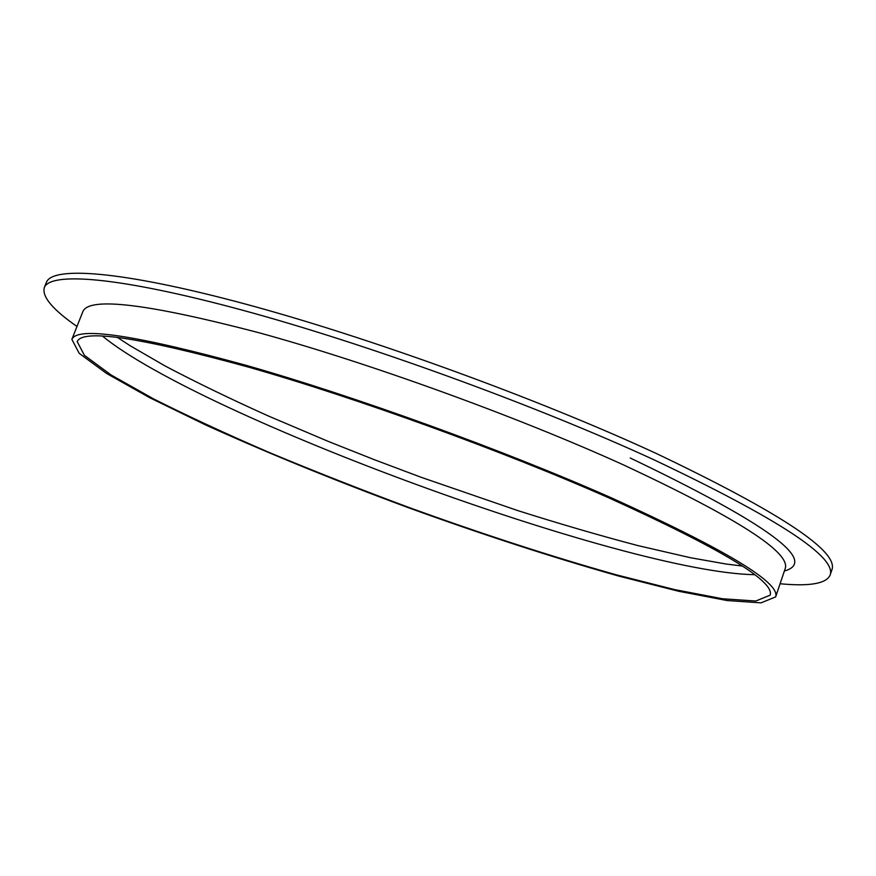<?xml version="1.0" encoding="UTF-8"?>
<svg xmlns="http://www.w3.org/2000/svg" width="876" height="876" viewBox="0 0 876 876"><rect width="100%" height="100%" fill="white"/><g stroke="black" fill="none" stroke-linecap="round" stroke-linejoin="round"><path stroke-width="1.31" d="M76.978 326.463C52.768 309.633 41.862 296.701 44.293 287.667L46.384 282.422C52.166 266.184 120.165 270.388 244.371 303.775C368.205 337.052 536.824 398.284 656.069 453.374C780.385 512.668 838.978 551.497 831.872 569.871L830.087 575.236C826.112 583.69 809.435 586.537 780.078 583.755M44.293 287.667C49.921 271.79 117.789 276.4 241.973 310.049C365.774 343.567 534.47 404.843 653.846 459.736C778.315 518.778 837.062 557.278 830.087 575.236M608.492 497.699C721.123 548.836 775.008 581.325 770.135 595.187L755.791 601.024L722.536 598.768L674.706 589.614L616.288 574.82C551.354 556.468 482.358 534.064 409.322 507.609C361.481 489.815 315.163 471.606 270.388 452.969C227.136 434.332 188.231 416.33 153.683 398.952L111.252 375.07L84.392 355.327L77.198 341.607C82.552 328.774 139.733 337.293 248.718 367.175C356.247 397.824 502.616 450.899 608.492 497.699M611.952 498.094C726.095 549.953 780.658 582.901 775.654 596.906L761.025 602.863L727.168 600.553L678.528 591.234L619.179 576.2C553.249 557.563 483.245 534.82 409.18 507.992C335.289 480.672 267.147 452.859 204.765 424.542L149.719 397.715L106.565 373.439L79.201 353.346L71.876 339.362C77.263 326.31 135.342 334.971 246.134 365.336C355.481 396.5 504.434 450.516 611.952 498.094M754.63 574.678C627.052 572.805 200.933 416.877 102.284 335.957M71.876 339.362L82.881 311.549C89.023 296.625 147.595 303.654 258.628 332.65C368.128 362.62 516.709 416.428 623.592 464.948C737.012 517.979 790.875 552.515 785.203 568.557L785.17 568.633M630.249 458.017C767.54 523.728 818.907 561.396 784.37 571.01M742.432 566.06L725.821 563.98L690.332 557.694L637.816 545.573C599.677 535.521 559.633 523.848 517.694 510.566L420.951 477.223L374.238 459.659L328.161 441.362L268.417 416.012C230.454 398.93 195.961 382.232 164.973 365.905L130.206 345.768L117.154 337.249M775.654 596.906L785.203 568.557"/></g></svg>

